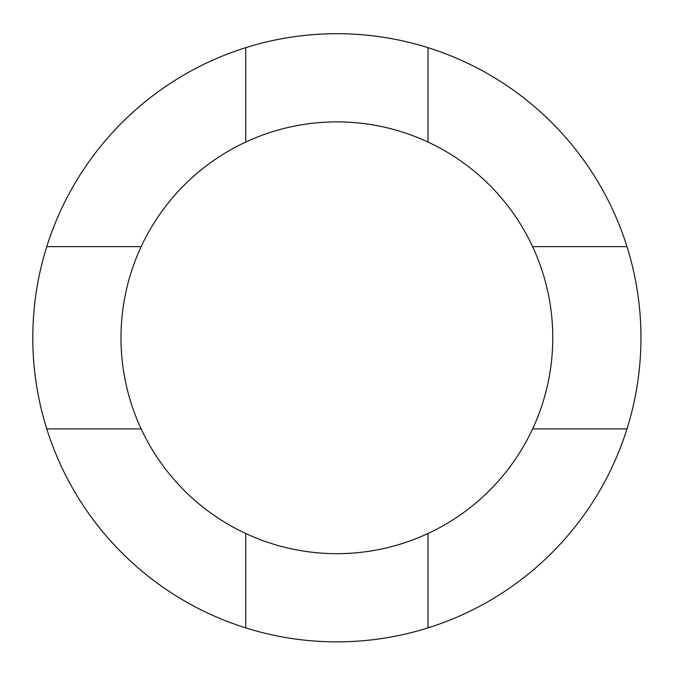 <?xml version="1.0" encoding="UTF-8"?>
<svg xmlns="http://www.w3.org/2000/svg" width="674" height="674" viewBox="0 0 674 674"><rect width="100%" height="100%" fill="white"/><g stroke="black" fill="none" stroke-linecap="round" stroke-linejoin="round"><path stroke-width="1.01" d="M626.98 428.934A304.084 304.084 0 0 0 245.732 47.677A304.084 304.084 0 0 0 245.732 627.882A304.084 304.084 0 0 0 626.98 428.934L532.595 428.934M428.032 47.677L428.032 142.062M46.784 246.625L141.169 246.625M245.732 627.882L245.732 533.496M141.169 428.934L46.784 428.934M245.732 142.062L245.732 47.677M532.595 246.625L626.98 246.625M428.032 533.496L428.032 627.882M552.781 337.784A215.899 215.899 0 0 1 228.933 524.751A215.899 215.899 0 0 1 228.933 150.808A215.899 215.899 0 0 1 552.781 337.784"/></g></svg>

